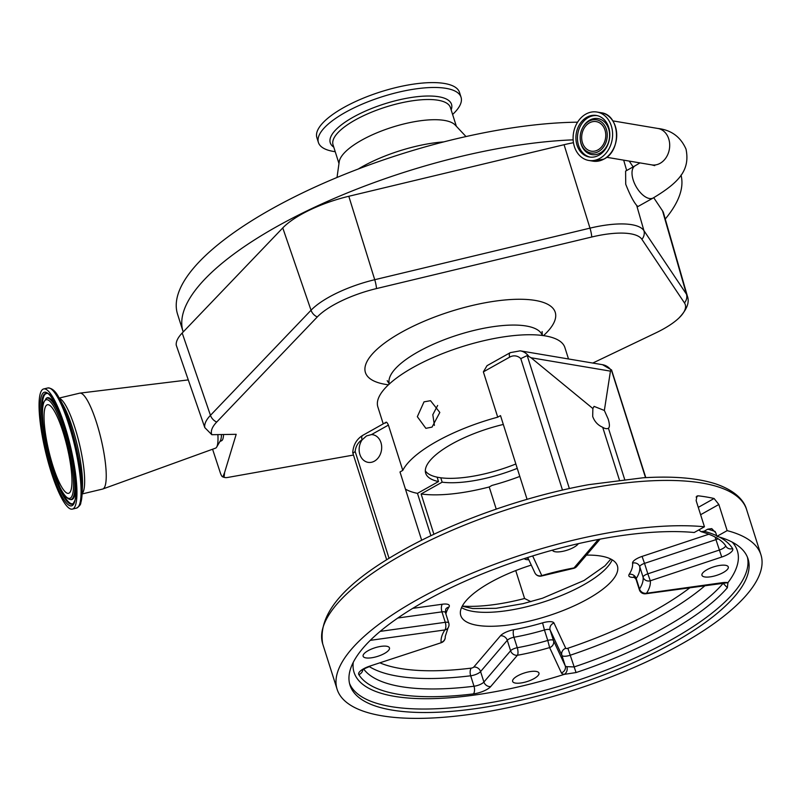 <?xml version="1.0" encoding="UTF-8"?>
<svg xmlns="http://www.w3.org/2000/svg" width="801" height="801" viewBox="0 0 801 801"><rect width="100%" height="100%" fill="white"/><g stroke="black" fill="none" stroke-linecap="round" stroke-linejoin="round"><path stroke-width="1.2" d="M635.153 165.767L625.601 171.114L625.721 184.22C629.806 194.573 633.461 201.642 636.685 205.416L637.916 206.548L653.205 197.977A18.463 9.352 60.7 0 1 633.211 180.025A18.463 9.352 60.7 0 1 635.153 165.767L639.969 162.893M585.831 114.112A24.551 19.604 -80.4 0 0 573.156 139.935A24.551 19.604 -80.4 0 0 588.775 160.45A24.551 19.604 -80.4 0 0 599.869 158.368A24.551 19.604 -80.4 0 0 612.545 132.535A24.551 19.604 -80.4 0 0 596.925 112.03A24.551 19.604 -80.4 0 0 585.831 114.112M586.833 117.246A21.076 16.821 -80.4 0 0 575.949 139.414A21.076 16.821 -80.4 0 0 589.356 157.016A21.076 16.821 -80.4 0 0 598.878 155.234A21.076 16.821 -80.4 0 0 609.751 133.066A21.076 16.821 -80.4 0 0 596.355 115.454A21.076 16.821 -80.4 0 0 586.833 117.246M598.527 151.549A16.821 13.437 -80.4 0 0 606.367 129.291A16.821 13.437 -80.4 0 0 588.905 121.221A16.821 13.437 -80.4 0 0 582.457 128.14A16.821 13.437 -80.4 0 0 580.375 140.485A16.821 13.437 -80.4 0 0 598.527 151.549M589.426 122.883A14.979 11.965 -80.4 0 0 581.696 138.643A14.979 11.965 -80.4 0 0 591.228 151.159A14.979 11.965 -80.4 0 0 597.997 149.887A14.979 11.965 -80.4 0 0 605.736 134.127A14.979 11.965 -80.4 0 0 596.204 121.612A14.979 11.965 -80.4 0 0 589.426 122.883M573.466 142.708A67.424 21.947 162.4 0 0 564.064 144.711L348.805 196.275A67.424 21.947 162.4 0 0 282.763 227.925L183.199 331.954A260.996 84.976 -17.6 0 1 183.079 331.584A260.996 84.976 -17.6 0 1 382.858 179.454A260.996 84.976 -17.6 0 1 573.156 139.855M183.199 331.954L182.187 333.016A67.424 21.947 162.4 0 0 176.22 345.091L204.796 427.604A65.021 21.166 -17.6 0 1 210.463 415.329L311.038 310.237A65.021 21.166 -17.6 0 1 374.728 279.709L589.987 228.145A65.021 21.166 -17.6 0 1 643.924 230.628L686.477 294.207A65.021 21.166 -17.6 0 1 687.408 296.21L663.508 212.936A67.424 21.947 162.4 0 0 662.537 210.863L653.716 197.687M633.12 166.898L629.226 161.081M681.02 175.119A260.996 84.976 -17.6 0 1 665.261 219.023M183.079 331.584L177.552 314.162A260.996 84.976 -17.6 0 1 377.331 162.032A260.996 84.976 -17.6 0 1 577.581 122.183M358.247 169.021A75.394 24.551 -17.6 0 1 392.83 153.111A75.394 24.551 -17.6 0 1 443.784 141.887M337.021 177.472L339.213 161.832A61.577 20.045 -17.6 0 1 386.583 129.111A61.577 20.045 -17.6 0 1 455.198 125.046L466.002 136.56M335.229 151.699A74.813 24.36 -17.6 0 1 318.418 142.518A74.813 24.36 -17.6 0 1 375.689 98.903A74.813 24.36 -17.6 0 1 461.056 97.271A74.813 24.36 -17.6 0 1 452.615 114.463M318.418 142.518L316.876 137.642A74.813 24.36 -17.6 0 1 374.147 94.027A74.813 24.36 -17.6 0 1 459.504 92.395L461.056 97.271M353.461 455.048L227.634 477.466A5.096 1.662 -17.6 0 1 225.231 477.576A5.096 1.662 -17.6 0 1 224.11 476.695A442.202 143.97 162.4 0 0 224.57 472.61L223.079 476.355A7.599 1.572 76.6 0 1 222.438 476.725A7.599 1.572 76.6 0 1 220.195 472.46L212.585 449.221M204.796 427.604L211.814 434.703A60.455 19.685 -17.6 0 1 216.711 422.047L317.286 316.946A60.455 19.685 -17.6 0 1 376.5 288.57L591.759 237.006A60.455 19.685 -17.6 0 1 641.901 239.319L684.455 302.898A60.455 19.685 -17.6 0 1 678.868 318.087A60.455 19.685 -17.6 0 1 655.849 332.886L592.77 363.053M211.814 434.703L236.185 434.312L224.57 472.61M219.945 441.471L221.597 440.73A29.967 6.178 -103.4 0 0 222.968 438.678A29.967 6.178 -103.4 0 0 223.559 434.512M221.466 434.553A30.408 6.268 76.6 0 1 220.836 439.609A30.408 6.268 76.6 0 1 220.335 440.81L216.681 447.068A35.765 7.379 76.6 0 1 215.519 448.16L102.808 489A49.302 10.173 76.6 0 1 102.578 489.071L82.082 493.967M217.882 434.603A35.765 7.379 76.6 0 1 217.261 445.656A35.765 7.379 76.6 0 1 216.681 447.068M59.174 398.067L79.669 393.171A49.302 10.173 76.6 0 1 79.9 393.131A49.302 10.173 76.6 0 1 99.084 431.248A49.302 10.173 76.6 0 1 105.221 485.546A49.302 10.173 76.6 0 1 102.808 489M75.664 504.7A61.767 12.736 76.6 0 1 72.36 509.106A61.767 12.736 76.6 0 1 48.21 462.087A61.767 12.736 76.6 0 1 40.34 393.361A61.767 12.736 76.6 0 1 43.654 388.956A61.767 12.736 76.6 0 1 67.795 435.974A61.767 12.736 76.6 0 1 75.664 504.7M71.019 490.062A45.527 9.392 76.6 0 1 68.586 493.316A45.527 9.392 76.6 0 1 50.783 458.663A45.527 9.392 76.6 0 1 44.986 407.999A45.527 9.392 76.6 0 1 47.419 404.755A45.527 9.392 76.6 0 1 65.221 439.409A45.527 9.392 76.6 0 1 71.019 490.062M568.51 358.968L564.895 347.584A98.112 31.94 162.4 0 0 507.964 336.27A98.112 31.94 162.4 0 0 413.106 367.439A98.112 31.94 162.4 0 0 377.852 406.918L383.228 423.869M517.246 468.365A72.571 23.63 162.4 0 1 442.162 482.172L421.116 493.967A100.536 32.731 162.4 0 0 489.211 486.978L491.994 485.426A98.112 31.94 162.4 0 0 519.809 476.435M424.019 401.852L430.527 400.69L439.819 412.465L432.039 427.113L425.872 428.335L417.331 416.69L424.019 401.852M562.482 490.092L520.78 358.628A13.537 10.803 -80.4 0 0 509.676 357.126L483.363 371.874L497.731 417.171A98.112 31.94 162.4 0 0 436.595 441.491A98.112 31.94 162.4 0 0 402.783 470.397L388.415 425.101L371.494 434.583L366.518 435.914L362.152 439.819A14.018 11.194 -80.4 0 0 359.669 453.716A14.018 11.194 -80.4 0 0 368.09 462.347A14.018 11.194 -80.4 0 0 374.427 461.156A14.018 11.194 -80.4 0 0 381.656 446.417A14.018 11.194 -80.4 0 0 372.745 434.703A14.018 11.194 -80.4 0 0 371.494 434.583M483.363 371.874L487.028 365.677L510.287 352.64A5.797 2.934 -119.3 0 0 509.676 357.126M503.318 424.45A72.571 23.63 162.4 0 0 451.764 444.044A72.571 23.63 162.4 0 0 425.691 473.241A72.571 23.63 162.4 0 0 438.517 481.561L437.116 477.156M437.646 405.456L432.81 414.698L434.412 425.401M619.403 479.979L602.692 427.283A13.046 6.608 60.7 0 0 608.43 428.245L608.46 428.235M624.65 479.378L608.43 428.245C609.781 427.203 609.701 424.15 608.189 419.073L604.355 410.462L594.072 406.377L592.87 408.53L592.69 416.46C594.552 421.596 597.886 425.201 602.692 427.283M592.87 408.53L531.083 357.767L527.188 355.564L569.371 488.54M645.806 477.636L611.563 369.962L610.843 369.822L610.442 371.133L604.355 410.462M706.923 569.741A13.807 4.496 -17.6 0 1 720.279 565.356A13.807 4.496 -17.6 0 1 728.289 566.948A13.807 4.496 -17.6 0 1 723.323 572.505A13.807 4.496 -17.6 0 1 709.976 576.89A13.807 4.496 -17.6 0 1 701.956 575.298A13.807 4.496 -17.6 0 1 706.923 569.741M578.362 543.649A13.807 4.496 -17.6 0 1 573.826 547.323A13.807 4.496 -17.6 0 1 560.53 551.709A13.807 4.496 -17.6 0 1 552.47 550.157M368.1 650.692A13.807 4.496 -17.6 0 1 381.456 646.307A13.807 4.496 -17.6 0 1 389.466 647.899A13.807 4.496 -17.6 0 1 384.5 653.456A13.807 4.496 -17.6 0 1 371.153 657.841A13.807 4.496 -17.6 0 1 363.133 656.249A13.807 4.496 -17.6 0 1 368.1 650.692M517.596 675.874A13.807 4.496 -17.6 0 1 530.953 671.478A13.807 4.496 -17.6 0 1 538.963 673.07A13.807 4.496 -17.6 0 1 534.007 678.627A13.807 4.496 -17.6 0 1 520.65 683.023A13.807 4.496 -17.6 0 1 512.64 681.431A13.807 4.496 -17.6 0 1 517.596 675.874M417.001 599.819A222.328 72.38 162.4 0 0 337.111 689.281A222.328 72.38 162.4 0 0 466.112 714.903A222.328 72.38 162.4 0 0 681.06 644.284A222.328 72.38 162.4 0 0 760.95 554.823A222.328 72.38 162.4 0 0 727.148 530.632L716.935 536.36A208.791 67.975 -17.6 0 1 748.054 558.918A208.791 67.975 -17.6 0 1 624.289 666.662A208.791 67.975 -17.6 0 1 391.999 710.076A208.791 67.975 -17.6 0 1 350.007 685.185A208.791 67.975 -17.6 0 1 465.461 581.045A208.791 67.975 -17.6 0 1 694.217 532.505L704.439 526.778A222.328 72.38 162.4 0 0 417.001 599.819M732.214 542.117A201.061 65.462 -17.6 0 1 727.929 582.667L727.358 587.744C702.317 616.96 642.792 650.332 576.069 672.55L564.365 674.352C566.838 672.55 567.689 669.976 566.928 666.662L574.117 666.943C639.779 645.055 698.382 612.204 723.043 583.458L723.323 583.038M353.261 662.337A201.061 65.462 -17.6 0 0 394.503 696.359A201.061 65.462 -17.6 0 0 564.365 674.352A13.537 4.405 -17.6 0 1 564.034 674.302A13.537 4.405 -17.6 0 1 561.381 672.86L549.626 647.588A109.226 35.564 -17.6 0 1 517.416 655.268L490.723 686.537A13.537 4.405 -17.6 0 1 473.401 693.896A207.439 67.534 -17.6 0 1 398.207 694.287A207.439 67.534 -17.6 0 1 358.818 674.602A13.537 4.405 -17.6 0 1 369.692 666.152L441.291 642.692A5.797 5.797 0 0 0 445.226 636.525L448.089 627.854A5.797 5.797 0 0 0 448.74 622.968A5.797 1.892 -17.6 0 0 445.266 622.307L441.952 611.854L397.847 618.012M448.089 627.854A5.797 5.106 32.8 0 1 444.875 629.946A109.226 35.564 -17.6 0 0 441.121 642.422A5.797 5.477 -6.6 0 0 445.226 636.525M369.331 666.612A201.642 65.652 -17.6 0 0 470.688 675.784A7.73 2.513 -17.6 0 0 478.297 673.311A7.73 2.513 -17.6 0 0 480.58 671.578L483.904 682.031L510.597 650.762A5.797 4.856 -139.5 0 0 517.416 655.268A5.797 2.013 -100.3 0 0 517.266 647.719A103.429 33.672 162.4 0 0 547.764 640.45L544.45 629.997A103.429 33.672 -17.6 0 1 513.942 637.266L517.266 647.719A5.797 1.892 -17.6 0 0 512.32 649.461A5.797 1.892 -17.6 0 0 510.597 650.762L507.283 640.309L480.58 671.578A5.797 4.856 40.5 0 0 473.761 667.073L500.455 635.804A5.797 4.856 40.5 0 1 507.283 640.309A5.797 1.892 -17.6 0 1 508.995 639.008A5.797 1.892 -17.6 0 1 513.942 637.266A5.797 2.013 79.7 0 1 513.791 629.726A11.604 3.775 162.4 0 0 503.899 633.201A11.604 3.775 162.4 0 0 500.455 635.804M513.791 629.726A97.632 31.79 162.4 0 0 542.577 622.858L544.45 629.997A5.797 1.892 -17.6 0 1 550.157 630.077L553.471 640.53A5.797 1.892 -17.6 0 0 547.764 640.45L549.626 647.588A5.797 5.477 -24.9 0 0 553.471 640.53L565.226 665.811A7.73 2.513 162.4 0 0 566.738 666.632A7.73 2.513 162.4 0 0 566.928 666.662M370.262 640.349L444.875 629.946A5.797 2.543 -97.9 0 0 445.266 622.307L380.155 631.388M532.655 555.944L541.796 575.609A109.226 35.564 -17.6 0 1 574.007 567.929A5.797 2.013 79.7 0 1 573.386 568.41A5.797 5.797 0 0 0 576.76 566.467A5.797 4.856 40.5 0 1 574.007 567.929L598.297 539.473M541.776 575.949L541.796 575.609A5.797 5.477 155.1 0 1 534.878 572.835L534.878 572.835A5.797 5.797 0 0 0 541.776 575.949L573.386 568.41M719.368 537.04A207.439 67.534 -17.6 0 1 732.605 548.595A13.537 4.405 -17.6 0 1 721.731 557.045L650.302 580.775L647.839 573.826L719.268 550.087A7.73 2.513 162.4 0 0 725.606 545.791M629.216 574.287A97.632 31.79 162.4 0 0 632.56 563.143A5.797 5.477 -6.6 0 1 639.769 566.728A5.797 1.892 -17.6 0 1 641.881 564.515A5.797 1.892 -17.6 0 1 644.525 563.373L647.839 573.826A5.797 1.892 -17.6 0 0 645.195 574.968A5.797 1.892 -17.6 0 0 643.093 577.191A103.429 33.672 162.4 0 1 639.538 588.995L636.224 578.542A5.797 1.892 -17.6 0 0 636.054 579.323L639.368 589.776A5.797 1.892 -17.6 0 1 639.538 588.995A5.797 5.106 -147.2 0 0 646.547 593.251A109.226 35.564 -17.6 0 0 650.302 580.775A5.797 5.477 173.4 0 1 643.093 577.191L639.769 566.728A103.429 33.672 -17.6 0 1 636.224 578.542A5.797 5.106 32.8 0 0 629.216 574.287A11.604 3.775 162.4 0 0 634.702 577.291M698.762 529.962L701.095 531.664L704.089 531.243L707.774 529.181L711.759 528.62L715.824 532.875L716.935 536.36M722.232 582.697A13.537 4.405 -17.6 0 1 727.929 582.667L645.696 593.771A5.797 2.543 82.1 0 0 646.547 593.251L722.232 582.697A5.797 2.543 82.1 0 1 721.371 583.218M698.282 507.363L714.081 498.502L718.857 504.49L727.148 530.632M704.439 526.778L696.149 500.635L696.96 496.039L698.242 495.819L696.099 497.02M714.081 498.502A222.328 72.38 162.4 0 0 698.242 495.819M586.462 555.103A82.163 26.753 -17.6 0 1 617.401 565.846A82.163 26.753 -17.6 0 1 587.874 598.908A82.163 26.753 -17.6 0 1 508.435 625A82.163 26.753 -17.6 0 1 460.765 615.538A82.163 26.753 -17.6 0 1 490.282 582.477A82.163 26.753 -17.6 0 1 531.283 565.095M520.78 358.628L527.188 355.564M386.703 559.829L352.74 452.715C353.261 444.986 356.585 439.198 362.713 435.374A5.797 2.934 60.7 0 0 362.102 439.849A13.537 10.803 -80.4 0 0 355.153 451.474L389.066 558.357M353.141 453.136L355.153 451.474M515.734 570.582L524.585 598.497L530.883 601.661M497.731 417.171L500.515 415.619L527.068 499.323M421.666 540.254L399.999 471.959L402.783 470.397M385.441 423.118C386.002 421.376 386.983 422.037 388.415 425.101M489.211 486.978L496.23 509.106M405.436 489.091A100.536 32.731 162.4 0 0 417.471 493.356L438.517 481.561M421.116 493.967L433.902 534.287M417.471 493.356L430.908 535.719M442.162 482.172L440.77 477.776M425.321 470.838A72.501 23.599 162.4 0 0 485.366 473.681A72.501 23.599 162.4 0 0 515.854 463.979M606.667 157.286L651.784 164.886A18.463 14.738 -80.4 0 0 660.124 163.314A18.463 14.738 -80.4 0 0 668.735 138.893A18.463 14.738 -80.4 0 0 657.911 128.47C671.288 130.012 680.66 136.911 686.016 149.136C690.192 169.732 679.679 182.077 653.205 197.977M601.04 112.721C619.874 114.523 622.167 150.318 604.024 159.049L592.89 161.141A24.551 19.604 -80.4 0 0 603.984 159.059A24.551 19.604 -80.4 0 0 616.66 133.236A24.551 19.604 -80.4 0 0 601.04 112.721L596.925 112.03M597.125 115.614A21.076 16.821 -80.4 0 0 588.375 117.507A21.076 16.821 -80.4 0 0 577.471 139.184A21.076 16.821 -80.4 0 0 590.137 157.126M580.375 140.485L580.455 141.036A18.263 14.578 -80.4 0 0 600.149 153.041A18.263 14.578 -80.4 0 0 608.66 128.891A18.263 14.578 -80.4 0 0 589.706 120.13A18.263 14.578 -80.4 0 0 582.717 127.639L582.457 128.14M613.396 148.936A24.43 19.504 -80.4 0 0 616.43 130.964M626.662 170.523L623.689 160.15M591.759 237.006A9.662 1.982 76.5 0 0 589.987 228.145L564.064 144.711M641.901 239.319A9.662 9.101 146.2 0 0 643.924 230.628L636.685 205.416M338.973 163.514L333.036 144.811A61.577 20.045 -17.6 0 1 380.175 108.916A61.577 20.045 -17.6 0 1 450.422 107.574L456.36 126.278M333.777 147.144A63.609 20.706 -17.6 0 1 378.963 105.732A63.609 20.706 -17.6 0 1 451.163 109.907M317.286 316.946A9.662 7.85 -136.3 0 1 311.038 310.237L282.763 227.925M216.711 422.047A9.662 7.85 -136.3 0 1 210.463 415.329L182.187 333.016M376.5 288.57A9.662 1.982 -103.5 0 0 374.728 279.709L348.805 196.275M684.455 302.898A9.662 9.101 146.2 0 0 686.477 294.207L662.537 210.863M224.11 476.695A9.662 9.031 -171.7 0 1 223.079 476.355M59.364 398.397A49.302 10.173 76.6 0 1 78.118 438.718A49.302 10.173 76.6 0 1 83.634 490.713A49.302 10.173 76.6 0 1 82.102 493.586M43.654 388.956L47.77 387.974C52.005 387.974 55.77 391.268 59.054 397.857L63.009 404.805A51.334 10.583 76.6 0 1 82.463 486.217L82.072 494.197A60.756 12.526 76.6 0 1 80.881 502.467M47.77 387.974A61.767 12.736 76.6 0 1 71.92 434.993A61.767 12.736 76.6 0 1 79.79 503.719A61.767 12.736 76.6 0 1 76.475 508.124C79.379 506.312 80.831 504.52 80.821 502.778L82.072 494.197A60.756 12.526 76.6 0 0 59.054 397.857M74.693 501.656A58.383 12.045 76.6 0 1 51.474 470.567A58.383 12.045 76.6 0 1 41.312 396.415A58.383 12.045 76.6 0 1 64.531 427.504A58.383 12.045 76.6 0 1 74.693 501.656M73.091 503.759A56.951 11.745 76.6 0 1 50.543 463.208A56.951 11.745 76.6 0 1 42.633 397.486A56.951 11.745 76.6 0 1 46.728 393.391C56.791 390.327 82.924 482.943 74.683 500.855L73.091 503.759M73.342 503.539A56.661 11.685 76.6 0 1 59.354 486.187M42.413 415.278A56.661 11.685 76.6 0 1 43.384 397.586A56.661 11.685 76.6 0 1 47.049 393.481M45.947 398.568A52.085 10.743 76.6 0 1 66.563 435.654A52.085 10.743 76.6 0 1 73.802 495.759A52.085 10.743 76.6 0 1 70.057 499.494C66.713 498.602 63.389 494.668 60.075 487.689L53.016 469.927L47.8 451.434C42.623 428.885 41.191 412.595 43.514 402.583L46.538 398.127A52.375 10.803 76.6 0 1 58.283 410.583M75.634 483.203A52.375 10.803 76.6 0 1 74.563 495.859A52.375 10.803 76.6 0 1 70.788 499.624L70.057 499.494M72.49 494.688A50.653 10.443 76.6 0 1 52.335 467.714A50.653 10.443 76.6 0 1 43.524 403.384A50.653 10.443 76.6 0 1 63.669 430.347A50.653 10.443 76.6 0 1 72.49 494.688M543.499 335.629A99.564 32.41 162.4 0 0 471.459 305.682A99.564 32.41 162.4 0 0 375.919 350.307A99.564 32.41 162.4 0 0 388.445 384.81M542.287 335.459A80.23 26.123 162.4 0 0 474.823 330.232A80.23 26.123 162.4 0 0 389.336 383.979M610.442 371.133L531.083 357.767M645.526 477.646L611.293 369.732M612.204 559.819A82.163 26.753 -17.6 0 1 583.448 584.97A82.163 26.753 -17.6 0 1 461.536 607.619M402.623 554.522A222.328 72.38 162.4 0 0 322.733 643.974C317.506 614.137 344.34 582.828 403.233 550.037C454.608 521.05 525.516 496.069 588.705 484.665L642.973 477.796C673.06 475.924 697.391 477.977 715.964 483.974C737.24 491.343 744.59 502.017 746.582 509.526A222.328 72.38 162.4 0 0 617.571 483.904A222.328 72.38 162.4 0 0 402.623 554.522M747.423 557.196A208.791 67.975 -17.6 0 1 620.685 664.229A208.791 67.975 -17.6 0 1 390.898 706.592A208.791 67.975 -17.6 0 1 349.526 683.423M412.755 608.349L442.352 604.224A5.797 2.543 82.1 0 0 441.952 611.854A5.797 1.892 -17.6 0 1 445.426 612.505L445.726 609.181A5.797 5.106 -147.2 0 1 448.95 607.088A11.604 3.775 162.4 0 0 442.352 604.224M448.95 607.088A97.632 31.79 162.4 0 0 445.877 613.946M380.235 662.988A195.844 63.76 162.4 0 0 471.288 668.124A1.932 0.631 162.4 0 0 473.191 667.503A1.932 0.631 162.4 0 0 473.761 667.073M363.794 669.205A201.642 65.652 162.4 0 0 400.911 686.607A201.642 65.652 162.4 0 0 474.002 686.237L470.688 675.784A5.797 2.733 83 0 1 471.288 668.124M705.27 585.461A201.642 65.652 -17.6 0 1 570.382 655.188A7.73 2.513 -17.6 0 1 561.902 655.348L550.157 630.077A5.797 5.477 155.1 0 1 553.992 623.018A11.604 3.775 162.4 0 0 542.577 622.858M553.992 623.018L565.746 648.299A1.932 0.631 162.4 0 0 567.869 648.259A195.844 63.76 162.4 0 0 690.172 587.564M561.381 672.86A5.797 5.477 -24.9 0 0 565.226 665.811L561.902 655.348A5.797 5.477 155.1 0 1 565.746 648.299M576.069 672.55L567.869 648.259M722.913 583.058L727.358 587.744M718.137 538.783A7.73 2.513 -17.6 0 1 715.954 539.634L644.525 563.373L642.062 556.415A11.604 3.775 162.4 0 0 636.785 558.708A11.604 3.775 162.4 0 0 632.56 563.143M642.062 556.415L708.935 534.197M721.731 557.045L715.083 536.99M525.997 558.047A5.797 5.477 155.1 0 1 528.189 558.447M524.305 558.597A11.604 3.775 162.4 0 0 528.78 559.719M473.401 693.896A5.797 2.733 -97 0 0 474.002 686.237A7.73 2.513 162.4 0 0 483.904 682.031A5.797 4.856 -139.5 0 0 490.723 686.537M718.857 504.49L700.615 514.723M369.692 666.152L441.291 642.692M358.818 674.602A5.797 5.467 -31.7 0 0 362.803 669.906M732.605 548.595A5.797 5.467 148.3 0 1 726.016 546.422C722.542 540.365 714.242 535.448 701.095 531.664M704.089 531.243A207.439 67.534 -17.6 0 1 716.735 535.729M707.774 529.181A201.061 65.462 -17.6 0 1 715.293 531.584M610.843 369.822A19.334 15.429 -80.4 0 0 602.522 364.695L611.563 369.962M602.522 364.695L520.199 350.838A19.334 15.429 99.6 0 1 528.52 355.964M462.277 606.087A100.536 32.731 162.4 0 0 524.585 598.497M592.89 161.141L588.775 160.45M657.911 128.47L612.795 120.871M651.784 164.886L654.717 165.637M678.868 318.087C686.857 309.717 689.711 302.418 687.408 296.21M222.438 476.725A9.662 9.662 0 0 0 225.231 477.576M72.36 509.106L76.475 508.124M188.275 379.904L79.9 393.131M542.117 331.524L542.317 335.559M389.366 384.079L387.213 380.665M462.217 606.217L472.69 608.56L496.129 608.309L523.133 603.634L542.507 598.217L584.059 580.485L604.965 565.816L610.843 559.068M322.733 643.974L337.111 689.281M445.426 612.505L448.74 622.968M636.054 579.323L633.741 576.73L635.303 576.78M639.368 589.776A5.797 5.797 0 0 0 645.696 593.771M362.673 669.326L362.252 670.417C363.514 669.736 361.561 669.676 369.862 666.432M600.089 539.133L576.76 566.467M534.878 572.835L527.749 557.486M746.582 509.526L760.95 554.823M520.199 350.838L510.287 352.64M362.713 435.374L385.962 422.327"/></g></svg>
